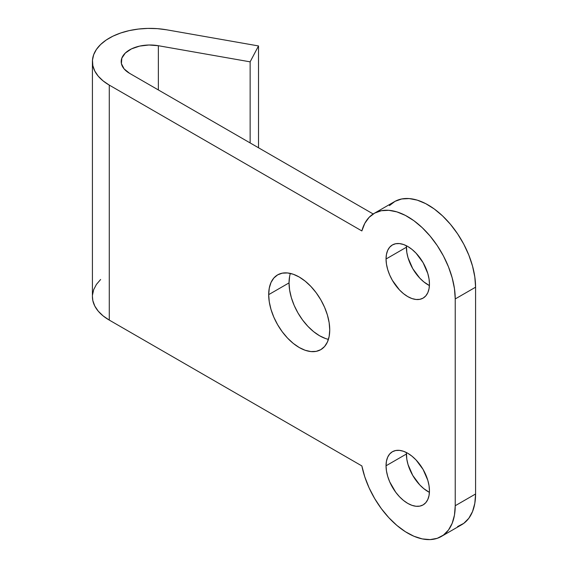 <?xml version="1.0" encoding="UTF-8"?>
<svg xmlns="http://www.w3.org/2000/svg" width="568" height="568" viewBox="0 0 568 568"><rect width="100%" height="100%" fill="white"/><g stroke="black" fill="none" stroke-linecap="round" stroke-linejoin="round"><path stroke-width="0.85" d="M325.521 338.521L319.564 335.759L313.607 331.648L307.884 326.33L302.602 320.032L297.98 312.975L294.181 305.442L291.363 297.717L289.623 290.106L289.041 282.892L268.685 294.636A43.168 24.921 60 0 1 277.631 274.876A43.168 24.921 60 0 1 310.895 286.442A43.168 24.921 60 0 1 329.738 329.887L329.149 336.426L327.416 342.035L324.591 346.501L320.799 349.647L316.17 351.365L310.895 351.571L305.165 350.271L299.215 347.51L293.258 343.391L287.529 338.081L282.253 331.776L277.631 324.726L273.833 317.192L271.014 309.468L269.275 301.856L268.685 294.636L269.275 288.104L271.014 282.488L273.833 278.029L277.631 274.876L282.253 273.165L287.529 272.952L293.258 274.252L299.215 277.014L305.165 281.132L310.895 286.442L316.17 292.747L320.799 299.797L324.591 307.331L327.416 315.055L329.149 322.674L329.738 329.887A43.168 24.921 60 0 1 320.799 349.647A43.168 24.921 60 0 1 287.529 338.081A43.168 24.921 60 0 1 268.685 294.636L289.041 282.892A43.168 24.921 -120 0 0 328.425 339.359M429.458 490.851A30.7 17.722 60 0 1 423.096 504.902A30.7 17.722 60 0 1 399.439 496.68A30.7 17.722 60 0 1 386.041 465.788L406.39 454.038A30.7 17.722 -120 0 0 429.415 492.35L423.863 488.707L419.795 484.93L412.751 475.43L408.044 464.581L406.809 459.171L406.432 452.54A30.7 17.722 -120 0 0 406.39 454.038L386.041 465.788L386.46 461.138L387.695 457.148L389.698 453.974L392.403 451.73L395.69 450.516L399.439 450.367L403.514 451.29L407.746 453.257L411.985 456.182L416.053 459.959L423.096 469.459L427.803 480.308L429.039 485.718L429.458 490.851L429.039 495.502L427.803 499.492L425.794 502.666L423.096 504.902L419.809 506.123L416.053 506.273L411.985 505.35L407.746 503.383L403.514 500.458L399.439 496.68L395.69 492.2L389.698 481.827L387.695 476.332L386.46 470.915L386.041 465.788A30.7 17.722 60 0 1 392.403 451.73A30.7 17.722 60 0 1 416.053 459.959A30.7 17.722 60 0 1 429.458 490.851M429.458 284.064A30.7 17.722 60 0 1 423.096 298.115A30.7 17.722 60 0 1 399.439 289.893A30.7 17.722 60 0 1 386.041 259.001L406.39 247.25A30.7 17.722 -120 0 0 429.415 285.562L423.863 281.92L419.795 278.142L412.751 268.643L408.044 257.794L406.809 252.377L406.432 245.752A30.7 17.722 -120 0 0 406.39 247.25L386.041 259.001L386.46 254.35L387.695 250.36L389.698 247.186L392.403 244.943L395.69 243.729L399.439 243.58L403.514 244.503L407.746 246.462L411.985 249.395L416.053 253.172L423.096 262.664L427.803 273.513L429.039 278.931L429.458 284.064L429.039 288.714L427.803 292.697L425.794 295.878L423.096 298.115L419.809 299.336L416.053 299.485L411.985 298.562L407.746 296.595L403.514 293.67L399.439 289.893L392.403 280.393L389.698 275.033L387.695 269.544L386.46 264.127L386.041 259.001A30.7 17.722 60 0 1 392.403 244.943A30.7 17.722 60 0 1 416.053 253.172A30.7 17.722 60 0 1 429.458 284.064M158.358 45.717L250.133 61.841L250.133 142.93L250.133 61.841L158.358 45.717L158.358 89.95L158.358 45.717L148.937 45.007L139.636 46.1L131.457 48.891L125.301 53.058L121.822 58.163L121.41 63.637L124.108 68.898L129.625 73.357A28.783 16.614 180 0 1 121.197 61.614A28.783 16.614 180 0 1 158.358 45.717M258.511 147.772L258.511 45.944L250.133 61.841L258.511 45.944L258.511 147.772M457.595 526.564L463.786 523.341L468.82 518.286L472.533 511.548L474.812 503.362L475.586 493.982L475.586 287.195L455.231 298.945L455.231 505.733L475.586 493.982L475.586 287.195A67.152 38.773 -120 0 0 446.27 219.617A67.152 38.773 -120 0 0 394.526 201.626L374.17 213.376A67.152 38.773 60 0 0 361.859 230.935L109.276 85.108L109.276 320.096L361.859 465.923L364.791 476.879L369.108 487.884L374.681 498.569L381.32 508.608L388.81 517.668L396.918 525.45L405.375 531.712L413.909 536.242L422.237 538.904L430.104 539.6L437.246 538.315L443.438 535.091L448.471 530.036L452.185 523.298L454.464 515.112L455.231 505.733L455.231 298.945L454.464 288.679L452.185 277.858L448.471 266.839L443.438 255.962L437.246 245.596L430.104 236.068L422.237 227.683L413.909 220.718L405.375 215.4L396.918 211.892L388.81 210.316L381.32 210.721L374.681 213.092L369.108 217.352L364.791 223.366L361.859 230.935L109.276 85.108L103.12 80.912L98.243 76.183L94.792 71.057L92.847 65.668L92.47 60.172L93.67 54.72L96.411 49.444L100.621 44.51L106.181 40.044L112.94 36.167L120.721 32.994L129.298 30.594L138.443 29.053L147.907 28.4L157.421 28.656L166.736 29.82L258.511 45.944L166.736 29.82A57.56 33.235 180 0 0 92.414 61.614L92.414 296.595A57.56 33.235 0 0 0 109.276 320.096L109.276 85.108A57.56 33.235 180 0 1 92.414 61.614M374.17 213.376A67.152 38.773 60 0 1 425.922 231.368A67.152 38.773 60 0 1 455.231 298.945L475.586 287.195L474.812 276.928L472.533 266.108L468.82 255.089L463.786 244.212L457.595 233.846L450.452 224.317L442.593 215.932L434.257 208.967L425.723 203.649L417.267 200.142L409.159 198.566L401.668 198.97L395.03 201.342L389.456 205.602M373.183 213.98L129.625 73.357L373.183 213.98M290.354 273.414A43.168 24.921 -120 0 0 289.041 282.892L289.623 276.353M441.322 536.476L461.677 524.725A67.152 38.773 -120 0 0 475.586 493.982L455.231 505.733A67.152 38.773 60 0 1 441.322 536.476A67.152 38.773 60 0 1 395.42 524.15A67.152 38.773 60 0 1 361.859 465.923L109.276 320.096L103.12 315.9L98.243 311.172L94.792 306.046L92.847 300.657L92.414 296.51M100.621 279.499L96.411 284.433L93.67 289.701L92.47 295.161"/></g></svg>
